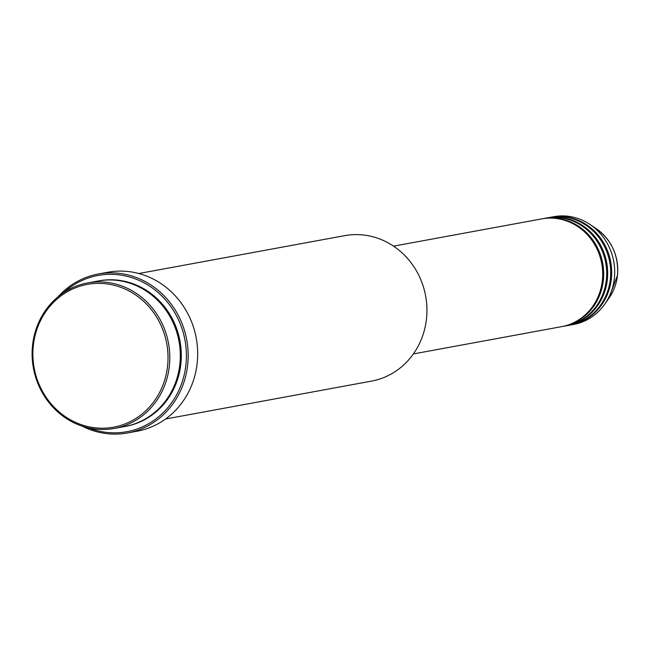 <?xml version="1.0" encoding="UTF-8"?>
<svg xmlns="http://www.w3.org/2000/svg" width="650" height="650" viewBox="0 0 650 650"><rect width="100%" height="100%" fill="white"/><g stroke="black" fill="none" stroke-linecap="round" stroke-linejoin="round"><path stroke-width="0.97" d="M413.368 353.925L561.6 326.658A54.787 50.871 -100.4 0 0 602.396 280.101A54.787 50.871 -100.4 0 0 541.775 218.887L393.551 246.155M562.096 326.56A54.787 50.871 -100.4 0 0 562.599 326.471A54.787 50.871 -100.4 0 0 603.395 279.923A54.787 50.871 -100.4 0 0 542.774 218.709A54.787 50.871 -100.4 0 0 542.279 218.798M562.599 326.471L565.597 325.918A54.787 50.871 -100.4 0 0 606.393 279.37A54.787 50.871 -100.4 0 0 545.781 218.156L542.774 218.709M566.101 325.829A54.787 50.871 -100.4 0 0 566.605 325.739A54.787 50.871 -100.4 0 0 607.392 279.183A54.787 50.871 -100.4 0 0 546.78 217.969A54.787 50.871 -100.4 0 0 546.276 218.067M566.605 325.739L569.603 325.187A54.787 50.871 -100.4 0 0 610.399 278.631A54.787 50.871 -100.4 0 0 549.778 217.417L546.78 217.969M570.107 325.089A54.787 50.871 -100.4 0 0 570.602 325A54.787 50.871 -100.4 0 0 611.398 278.452A54.787 50.871 -100.4 0 0 550.778 217.238A54.787 50.871 -100.4 0 0 550.282 217.328M167.635 365.495A72.597 67.405 -100.4 0 0 107.737 284.009A72.597 67.405 -100.4 0 0 33.264 346.068A72.597 67.405 -100.4 0 0 93.161 427.554A72.597 67.405 -100.4 0 0 167.635 365.495M32.5 345.792A73.962 68.672 79.6 0 1 87.571 282.945A73.962 68.672 79.6 0 1 169.406 365.584A73.962 68.672 79.6 0 1 114.335 428.431A73.962 68.672 79.6 0 1 32.5 345.792M165.571 419.006L371.467 381.127A73.962 68.672 -100.4 0 0 426.538 318.289A73.962 68.672 -100.4 0 0 344.703 235.649L138.808 273.52M88.701 427.936A79.438 73.759 -100.4 0 0 185.981 364.203A79.438 73.759 -100.4 0 0 146.632 284.277A79.438 73.759 -100.4 0 0 63.797 292.533M58.24 296.619A80.811 75.034 79.6 0 1 98.337 274.007A80.811 75.034 79.6 0 1 187.744 364.293A80.811 75.034 79.6 0 1 127.579 432.957A80.811 75.034 79.6 0 1 82.054 426.091M114.335 428.431L124.841 426.497A73.962 68.672 -100.4 0 0 179.912 363.651A73.962 68.672 -100.4 0 0 98.077 281.011L87.571 282.945M127.579 432.957L137.085 431.21A80.811 75.034 -100.4 0 0 197.251 362.546A80.811 75.034 -100.4 0 0 107.843 272.252L98.337 274.007M570.602 325L573.609 324.447A54.787 50.871 -100.4 0 0 604.565 304.403A54.787 50.871 -100.4 0 0 614.396 277.899A54.787 50.871 -100.4 0 0 589.851 224.396A54.787 50.871 -100.4 0 0 553.784 216.686L550.778 217.238M617.492 275.178A47.718 44.306 -100.4 0 0 596.107 228.581C611.601 239.899 618.735 255.426 617.5 275.161L608.928 298.269A47.718 44.306 -100.4 0 0 617.492 275.178M98.572 280.922A73.962 68.672 79.6 0 1 180.911 363.472A73.962 68.672 79.6 0 1 125.336 426.408M596.107 228.581L589.851 224.396M608.928 298.269L604.565 304.403"/></g></svg>
